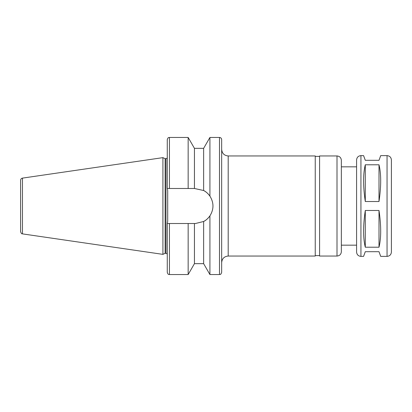 <?xml version="1.0" encoding="UTF-8"?>
<svg xmlns="http://www.w3.org/2000/svg" width="412" height="412" viewBox="0 0 412 412"><rect width="100%" height="100%" fill="white"/><g stroke="black" fill="none" stroke-linecap="round" stroke-linejoin="round"><path stroke-width="0.62" d="M360.938 256.377C358.291 256.12 356.844 254.668 356.581 252.026L356.581 159.974C356.844 157.333 358.291 155.88 360.938 155.623L360.938 256.377L363.585 256.377L365.289 251.696L378.999 251.696L380.698 256.377L387.048 256.377C389.69 256.12 391.142 254.668 391.4 252.026L391.4 159.974C391.142 157.333 389.69 155.88 387.048 155.623L387.048 256.377M378.999 210.486C381.249 225.828 381.249 238.069 378.999 247.21L365.289 247.21C363.034 238.069 363.034 225.828 365.289 210.486L378.999 210.486L378.999 247.21M365.289 201.514C363.034 186.173 363.034 173.931 365.289 164.79L378.999 164.79C381.249 173.931 381.249 186.173 378.999 201.514L365.289 201.514L365.289 164.79M365.289 247.21L365.289 210.486M378.999 164.79L378.999 201.514M360.938 155.623L363.585 155.623L365.289 160.304L378.999 160.304L380.698 155.623L387.048 155.623M194.438 148.335L188.155 137.453L188.155 188.485L194.438 188.485L194.438 148.335L203.636 148.335L209.919 137.453L219.493 137.453C220.811 137.582 221.538 138.308 221.666 139.632L221.666 272.368C220.595 275.391 220.142 274.104 219.493 274.547L219.493 137.453M209.919 137.453L209.919 196.127C213.972 202.709 213.972 209.291 209.919 215.873L209.919 274.547L219.493 274.547M203.636 148.335L203.636 190.514C205.799 191.534 207.89 193.403 209.919 196.127A17.515 17.515 0 0 0 203.636 190.514L194.438 188.485M169.44 188.485L169.44 137.453C168.791 137.871 168.292 136.666 167.267 139.632L167.267 188.485L188.155 188.485M194.438 223.515L194.438 263.665L203.636 263.665L203.636 221.486A17.515 17.515 0 0 0 209.919 215.873C207.89 218.597 205.799 220.466 203.636 221.486L195.448 223.515L167.267 223.515L167.699 221.192L167.699 190.808L167.277 188.485M22.464 178.118C21.311 178.381 20.688 179.096 20.6 180.276L20.6 231.724C21.924 235 21.898 233.228 22.464 233.882L162.915 254.364L162.915 157.636L22.464 178.118L22.464 233.882M162.915 157.636L165.13 158.672L165.13 253.328L162.915 254.364M165.13 158.672L165.959 158.672L165.959 253.328L167.267 253.921M167.699 190.808L167.699 221.192M167.267 158.079L165.959 158.672M167.267 223.515L167.267 272.368C168.302 275.345 168.796 274.129 169.44 274.547L188.155 274.547L188.155 223.515M221.666 149.422L221.666 262.578C222.053 258.612 224.231 256.434 228.197 256.048L315.237 256.048L315.237 155.952L228.197 155.952C224.231 155.566 222.053 153.388 221.666 149.422M315.237 156.385L319.588 156.385M337.001 155.952L319.588 155.952L319.588 256.048L337.001 256.048C339.642 255.79 341.095 254.343 341.352 251.696L341.352 160.304C341.095 157.657 339.642 156.21 337.001 155.952L337.001 256.048M341.352 166.829L356.581 166.829M391.4 175.538L391.4 236.462M169.44 223.515L169.44 274.547M228.197 155.952L228.197 256.048M169.44 137.453L188.155 137.453M165.13 253.328L165.959 253.328M194.438 263.665L188.155 274.547M203.636 263.665L209.919 274.547M315.237 255.615L319.588 255.615M341.352 245.171L356.581 245.171"/></g></svg>
